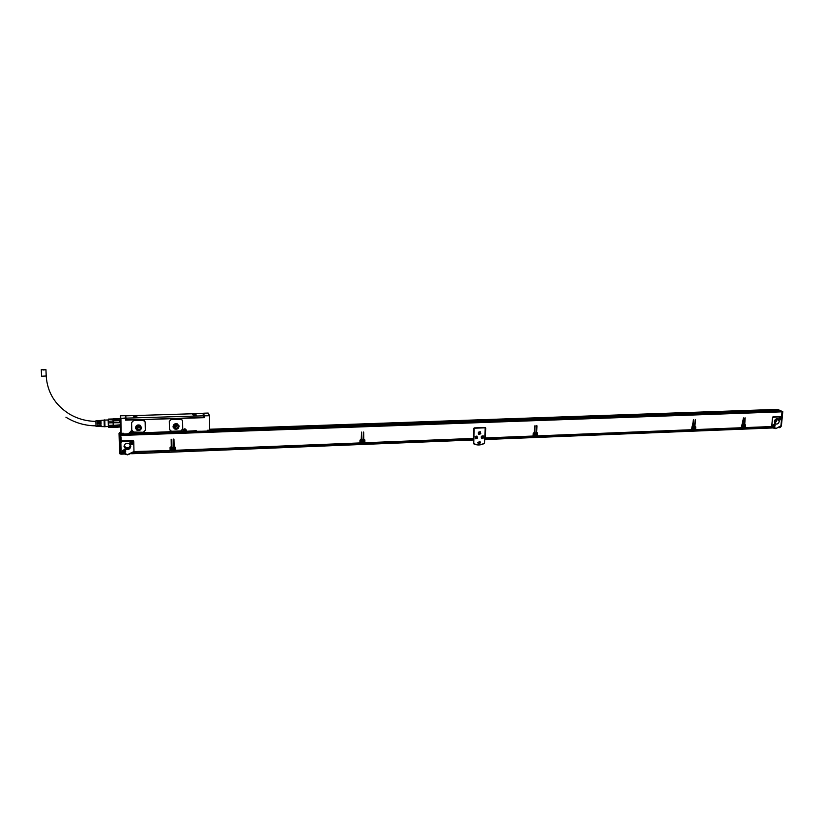 <?xml version="1.0" encoding="UTF-8"?>
<svg xmlns="http://www.w3.org/2000/svg" width="824" height="824" viewBox="0 0 824 824"><rect width="100%" height="100%" fill="white"/><g stroke="black" fill="none" stroke-linecap="round" stroke-linejoin="round"><path stroke-width="1.24" d="M119.531 418.757L113.279 418.623L119.47 418.86M113.321 419.056L113.073 421.074L112.991 419.354L119.82 419.231M119.562 420.683L119.974 422.733L119.562 420.683L113.413 420.879L113.475 422.753L119.635 422.547M113.475 422.753L113.197 425.225L113.125 422.764L119.974 422.733M113.547 425.359L120.026 424.824L119.717 426.575L119.696 425.153L113.547 425.359L113.568 426.781L119.717 426.575M113.218 426.605L113.207 427.223L120.016 426.997L113.558 427.543L113.568 426.781M113.207 427.223L108.583 427.378L108.583 426.657L113.218 426.502L113.197 425.225L108.562 425.38L108.49 422.908L113.125 422.764L113.073 421.074L108.438 421.229L108.325 419.107L119.758 418.747M108.325 419.107L112.991 419.354L108.356 419.498M108.562 425.38L108.583 426.657M108.171 419.972L108.377 426.533M108.438 421.229L108.49 422.908M104.782 420.075L108.201 419.972L108.459 426.647M104.813 420.755L104.978 426.822L104.288 426.667L104.092 420.096L104.772 419.88L104.813 420.755M99.467 421.291L99.539 423.567L98.849 423.577L98.777 421.342L99.436 420.528L99.467 421.291M97.263 421.363L97.953 421.404L97.922 420.662L98.025 423.598L97.335 423.608L97.242 420.724L95.862 420.858L96.037 426.451L95.862 420.858M97.397 425.843L98.087 425.823L98.056 424.875L98.108 426.502L98.056 424.875L97.376 424.896L97.417 426.482L96.037 426.451M99.57 424.854L99.611 426.544L99.58 424.854L98.89 424.865L98.931 426.523L98.108 426.502M101.084 424.824L101.125 426.585L101.095 424.824L100.404 424.834L100.446 426.564L99.622 426.544M100.363 423.382L101.043 423.361L100.94 420.384L101.053 423.536L100.363 423.546L100.26 420.446L99.436 420.528M97.922 420.662L98.746 420.59L98.777 421.342M99.457 421.301L99.539 423.567M98.849 423.433L99.529 423.402M97.943 421.352L98.025 423.598M97.325 423.474L98.015 423.454L97.953 421.404M126.051 419.488L134.456 419.776M126.062 420.127L204.661 417.655L204.208 415.698L203.61 415.832L203.631 417.408L204.208 415.667L202.601 413.452L126.402 415.821L125.763 415.945L126.093 419.746M202.354 417.572L134.436 419.766M128.771 419.807L134.405 419.818M128.781 419.993L127.463 419.849M43.548 369.997L41.293 369.523L45.948 369.626L43.548 369.997M209.533 415.677L209.584 430.416L209.533 415.667L208.173 413.061L203.621 413.205L204.3 417.593M209.234 415.749L204.29 415.832L203.621 413.215M131.778 430.149L131.593 422.558L133.591 420.58L143.067 420.271L145.106 421.806M169.507 429.901L169.301 421.322L171.268 419.364L180.58 419.056L182.506 420.343M203.631 417.408L134.57 419.859M120.747 433.002L120.397 418.726M125.742 420.188L125.701 418.396L120.747 418.386L125.681 418.005L125.341 415.636L126.02 418.242M120.654 430.777L120.561 426.976L120.654 430.777M120.747 418.386L120.294 416.079L120.912 418.149M204.661 417.655L204.609 415.512L209.389 415.574M120.572 418.479L120.953 433.259L122.683 433.527L121.231 433.579M120.922 418.551L121.066 433.537M129.749 433.28L129.141 433.939L123.363 433.898L123.343 433.259L122.683 433.527L123.363 434.145L123.343 433.259L121.303 433.331M130.141 433.269L129.121 433.053L129.996 432.384L130.336 433.063L129.141 433.692L129.121 433.053L130.233 433.239M133.643 432.054L131.778 430.077L131.603 422.588L133.591 420.611L144.128 420.539L145.148 422.146L145.312 430.293L143.335 432.26L133.643 432.054L133.323 432.95L133.2 431.992L133.22 432.909M182.938 430.53L183.237 431.209L183.237 430.447L185.39 429.16L186.502 430.406C185.256 428.264 184.071 428.315 182.938 430.53L183.052 431.395L133.54 433.146L133.653 432.26M186.502 430.406L186.255 431.251M209.584 430.416L207.391 431.168L196.267 431.312L196.267 430.684L186.389 431.271L196.267 430.684L196.246 431.56L195.638 430.952M207.391 431.168L196.256 431.56L207.38 431.158L207.401 430.293L207.7 430.859L207.401 430.293L209.368 430.221M208.029 430.509L209.409 430.468M181.548 419.292L171.279 419.385L169.311 421.352L169.445 429.448L171.474 431.271L180.765 430.952L182.722 428.995L182.609 420.92L181.537 419.262M126.051 418.139L203.61 415.832M203.363 413.349L208.173 413.061L209.203 415.358M185.905 429.85L186.224 431.23M135.455 427.831C135.95 425.318 137.484 424.453 140.049 425.225L141.543 427.615C141.038 430.149 139.503 431.003 136.928 430.2L135.455 427.831M173.061 426.544C173.524 424.113 174.997 423.237 177.479 423.917L179.035 426.348C178.561 428.789 177.078 429.664 174.595 428.954L173.061 426.544M193.578 414.524L196.102 414.235L195.061 413.782L192.548 414.07L193.578 414.524M134.363 416.377L137.021 416.058L133.385 415.924L134.363 416.377M193.898 415.337L196.699 415.749L193.898 415.337M134.508 417.202L137.309 417.603L134.508 417.202M130.285 433.187L130.583 431.467M194.907 430.983L130.439 433.527L130.439 434.269L130.439 432.858M183.185 431.343L183.361 430.386L185.276 429.108M183.237 431.209L133.54 433.146L132.499 430.993M194.907 431.24L130.48 433.517L130.45 432.239L132.51 431.096M777.032 411.269L194.752 431.488M141.491 427.141L141.532 427.574C141.028 430.097 139.493 430.962 136.918 430.149L135.486 428.192M178.901 425.534L179.024 426.296C178.54 428.748 177.067 429.613 174.575 428.913L173.164 427.265M192.579 414.297L196.071 414.256M133.416 416.161L137 416.079M196.678 415.76L193.166 415.811M137.289 417.624L133.673 417.706M132.757 431.137L133.127 431.91M186.008 431.045L186.09 430.159L186.131 431.014M135.785 427.769C136.228 425.534 137.587 424.762 139.864 425.462L141.203 427.584C140.75 429.829 139.38 430.591 137.093 429.881L135.785 427.769L136.969 429.16C139.246 429.881 140.616 429.119 141.058 426.873L141.058 426.842M173.38 426.492C173.792 424.329 175.1 423.546 177.304 424.154L178.695 426.307C178.262 428.48 176.954 429.252 174.74 428.635L173.38 426.492M178.437 425.266L178.468 425.606C178.046 427.78 176.727 428.552 174.523 427.924L173.4 426.791M195.988 414.297L192.662 414.348M136.918 416.13L133.498 416.213M196.596 415.811L193.238 415.852M137.206 417.665L133.766 417.747M139.843 426.111L137.278 427.223L136.681 426.667M177.139 424.679L174.647 425.987L174.132 425.586M136.64 427.028L139.246 425.555L140.09 426.904L137.484 428.367L136.64 427.028M174.122 425.761L176.624 424.278L177.51 425.648L174.997 427.12L174.122 425.761M193.856 414.39L194.382 414.214M135.002 417.778L135.589 417.593M120.84 431.209L120.809 429.747M120.86 432.095L120.747 427.893M184.885 431.127L184.988 430.478L184.617 431.148L183.979 430.375L184.813 429.747L185.41 430.272M132.005 432.991L132.118 432.332L131.737 433.012L131.067 432.229L131.912 431.591L132.551 432.126M184.576 430.664L183.989 430.55M131.706 432.569L131.078 432.404M776.836 409.404L777.516 409.909M774.375 421.62L775.199 419.673M209.368 430.19L775.703 410.743M194.907 431.333L195.999 431.292M207.7 430.88L775.611 410.527L777.526 411.279M130.429 434.248L123.796 434.485M775.312 419.56L774.375 421.692M782.728 411.619L781.379 426.08L782.79 411.65L782.069 411.629L781.533 417.14M782.069 411.629L777.073 409.446M778.062 409.899L775.868 409.971L778.062 409.899L781.008 411.052L778.639 411.238M121.097 454.024L121.107 453.066L119.727 452.85L119.037 433.187L120.366 432.435L120.974 435.206M120.644 434.835L119.964 434.866L120.428 452.685L119.727 452.211L121.107 452.458L120.665 435.237L119.284 435.443L119.964 434.866L119.686 432.446L120.355 432.425M776.002 424.061L774.385 421.517C774.807 419.591 775.878 418.685 777.588 418.788L779.216 421.332C778.793 423.258 777.712 424.175 776.002 424.061L775.394 423.814M773.612 417.099L780.853 416.82L781.719 417.861L780.936 425.792L776.126 428.408L771.769 426.183L772.531 418.211L773.612 417.099L772.716 417.006M773.118 416.903L780.812 416.738M120.84 442.2L122.158 441.046L132.334 440.665L133.715 441.86L133.694 440.974L133.745 442.035M120.86 442.622L122.189 441.303L132.376 440.922L133.756 442.138L133.972 451.49L127.617 454.611L121.107 452.026L120.85 442.498M120.788 440.201L121.159 440.984L133.035 440.541L133.725 441.159M121.118 440.191L121.015 438.141M121.004 437.307L121.015 438.131M779.298 427.635L780.349 426.585M121.087 454.076L121.107 452.458M119.727 452.541L121.107 452.973M774.509 422.661L775.961 421.435L776.115 418.973M124.228 445.465L125.536 447.381C127.339 448.215 128.802 447.834 129.924 446.258L130.254 444.661M781.368 426.101L780.699 426.183M781.09 426.338L780.338 426.636M777.969 409.549L781.935 411.3M777.568 409.425L782.553 411.619L781.131 426.173L780.328 426.698M781.307 411.155L781.997 411.825L781.543 416.501L772.551 417.377L771.676 426.544L745.36 427.584L745.596 425.029L744.762 424.247L745.154 417.861L744.299 424.731M780.936 425.792L775.951 428.614L774.529 428.48L771.717 426.132M774.694 424.35C775.539 425.678 775.168 426.523 773.592 426.873L773.303 426.75C772.459 425.431 772.83 424.587 774.406 424.236L774.694 424.35M780.637 417.531C781.482 418.86 781.121 419.694 779.556 420.055L779.257 419.941C778.412 418.613 778.773 417.768 780.338 417.418L780.637 417.531M119.037 433.187L119.49 450.398M133.972 451.49L133.57 452.335L127.617 454.848L122.498 453.509L121.087 451.871M124.918 449.842L125.094 449.935C126.288 451.799 125.712 452.716 123.363 452.685L123.188 452.592C122.004 450.718 122.58 449.811 124.918 449.842M132.19 441.757L132.324 441.829C133.56 443.693 132.994 444.62 130.625 444.599L130.48 444.527C129.265 442.653 129.832 441.736 132.19 441.757M130.8 446.248C130.192 449.121 128.431 450.048 125.526 449.049L124.022 446.505C124.62 443.652 126.371 442.715 129.265 443.683L130.8 446.248M120.665 435.453L121.159 440.984M120.665 435.463L120.994 437.307M477.086 436.184L477.302 437.935L475.324 438.574M776.342 418.88L776.321 421.589L774.591 422.877M130.233 444.569L129.955 446.443C128.822 448.029 127.36 448.4 125.567 447.576L124.218 445.372M133.972 451.562L170.115 450.491L170.063 447.535L171.279 446.546L171.165 439.45L171.783 439.274M744.463 424.803L745.102 425.05L744.865 427.604L741.919 427.728L742.156 425.163L743.114 424.587L743.464 417.912L741.425 427.738L695.58 429.572L695.786 426.976L694.92 426.183L695.26 419.715L694.395 426.482L695.281 426.997L695.075 429.592L692.036 429.706L692.253 427.11L693.231 426.523L693.592 419.776L691.532 429.726L537.454 435.865L537.598 433.156L536.62 432.343L536.784 425.596L536.053 432.651L537.042 433.187L536.908 435.886L533.602 436.02L533.736 433.311L534.786 432.703L534.961 425.658L534.251 432.435L533.19 433.331L533.046 436.04L485.295 437.946L485.346 427.512L474.367 427.893L473.769 428.501L473.378 438.419L364.774 442.746L364.826 439.913L363.734 439.058L363.683 432.023L363.127 439.388L364.229 439.944L364.167 442.766L360.552 442.91L360.603 440.078L361.736 439.439L361.695 432.095L361.139 439.161L360.006 440.109L359.954 442.931L175.419 450.285L175.368 447.329L174.132 446.433L173.679 439.038L173.473 446.773L174.709 447.35L174.75 450.306L170.774 450.471L170.733 447.504L171.948 446.835L171.825 439.419M173.421 449.688L173.462 447.411L172.051 447.432L172.01 449.698L173.421 449.688M743.938 427.059L743.887 424.968L743.135 425.102L743.197 427.192L743.938 427.059M362.982 442.169L362.91 439.913L361.808 440.006L361.87 442.261L362.982 442.169M535.837 435.309L535.755 433.115L534.838 433.249L534.92 435.433L535.837 435.309M694.117 429.036L694.045 426.914L693.262 427.048L693.324 429.17L694.117 429.036M774.385 424.226C775.188 425.555 774.817 426.389 773.273 426.729L773.592 426.873M780.318 417.408C781.142 418.726 780.781 419.56 779.236 419.921L779.556 420.055M119.356 439.573L119.212 436.174L119.356 439.573M125.815 450.955L123.343 452.51L122.446 451.377M133.066 442.838L130.604 444.424L129.718 443.322M773.551 428.14L771.841 426.853M474.088 427.986L473.769 443.559C477.292 445.279 480.886 445.135 484.543 443.116L485.192 427.811L474.088 427.986L473.769 443.559M745.596 425.029L745.36 427.584M745.184 424.854L744.978 424.247M744.762 424.247L744.896 417.953M742.836 424.865L741.744 424.988L741.919 427.728M742.424 424.69L743.691 418.18M695.786 426.976L695.58 429.572M695.404 426.791L695.188 426.183M694.92 426.183L695.425 419.972M692.953 426.811L691.861 426.935L692.036 429.706M692.572 426.626L693.375 419.828M537.598 433.156L537.454 435.865M537.299 432.971L537.094 432.373M536.62 432.343L536.96 425.853M534.498 432.991L533.447 433.115L533.602 436.02M534.199 432.806L535.136 425.926M485.707 428.058L485.295 437.946M364.826 439.913L364.774 442.746M363.734 439.058L363.662 432.013M363.302 439.656L364.023 439.666M361.427 439.748L360.418 439.872L360.552 442.91M361.242 439.542L361.674 432.085M175.368 447.329L175.419 450.285M174.132 446.433L173.957 439.161M173.473 446.732L174.667 447.205M171.619 447.154L170.671 447.288L170.774 450.471M171.557 446.938L171.763 439.243M478.136 443.776L480.31 442.426L479.939 441.427M774.715 423.114L776.939 420.405L776.599 418.798M124.033 446.196L125.372 447.844C128.122 448.843 129.873 447.998 130.625 445.3M537.207 436.277L691.532 429.726M473.161 438.832L364.62 443.168L473.192 438.811M364.012 443.188L360.397 443.333L364.033 443.168M174.719 450.749L170.743 450.903L174.719 450.718M171.382 448.905L173.411 449.657L174.08 448.163M743.011 427.131L743.887 427.038L744 424.999M361.417 441.942L362.951 442.138L363.343 440.191M534.632 435.299L535.796 435.288L536.002 433.228M693.128 429.098L694.055 429.005L694.179 426.966M474.397 428.212L485.192 427.811M473.666 443.817L475.067 444.414C478.229 445.403 481.36 445.063 484.44 443.374L484.543 443.116M480.608 442.663L479.733 441.334L477.776 442.776L478.651 444.105L480.608 442.663M174.008 448.163L172.072 447.432L171.444 448.864M361.345 440.449L361.448 441.88M363.271 440.212L361.849 439.985M534.189 434.557L534.642 435.227M535.93 433.259L535.136 433.115M694.117 426.997L693.592 426.914M480.804 433.723L480.114 431.683L478.373 432.425L479.063 434.475L480.804 433.723M475.067 436.802L475.757 438.832L477.508 438.09L476.818 436.061L475.067 436.802M483.75 437.843L483.06 435.814L481.319 436.555L482.009 438.584L483.75 437.843M172.072 447.453L172.031 449.616L173.38 449.595L173.411 447.432L172.072 447.453M742.527 426.482L743.866 426.987L743.804 424.988L743.166 425.081M361.808 440.026L361.87 442.179L362.931 442.086L362.859 439.934L361.808 440.026M534.817 433.269L534.9 435.35L535.775 435.237L535.693 433.146L534.817 433.269M692.624 428.305L694.035 428.964L693.973 426.945L693.241 427.069M480.371 431.807L480.598 433.568L478.589 434.197M483.317 435.927L483.534 437.688L481.535 438.306M172.824 447.988L173.493 448.369M172.577 448.843L173.524 448.617M172.844 447.772L172.268 448.668M743.114 426.173L743.32 426.708L744.062 426.142M743.444 425.411L743.124 426.173M362.478 441.767L362.704 441.077L362.23 441.777L361.643 440.964L362.508 440.335L363.013 440.912M535.373 434.938L535.682 434.351L535.157 434.938L534.642 434.166L535.446 433.558L535.837 434.114M693.334 428.15L693.674 428.676L694.23 428.099M693.581 427.357L693.025 428.068M773.952 426.101L773.386 425.431L774.055 425.369M779.895 419.282L779.339 418.613L780.235 418.571M124.29 451.902L124.434 451.243L124.022 451.913L123.384 451.119L123.981 450.522L124.867 451.058M131.552 443.827L131.696 443.168L131.284 443.837L130.655 443.034L131.253 442.437L132.128 442.972M124.002 451.48L123.394 451.284M131.263 443.343L130.655 443.209M119.325 439.017L119.202 436.648L119.325 439.017M119.233 438.749L119.336 441.067L119.295 438.728M479.62 433.671L478.919 432.94L479.671 432.394L480.062 432.899M476.324 438.038L475.613 437.307L476.375 436.761L476.766 437.266M482.565 437.791L481.855 437.07L482.617 436.514L483.008 437.019M46.206 376.002L41.468 376.238M129.996 432.384L132.118 430.622M120.345 418.726L120.283 416.12M126.02 418.334L125.526 415.687L120.613 415.79M129.141 433.929L123.363 434.135L129.461 433.62M130.305 432.219L132.592 431.034L133.272 432.003M183.052 431.385L133.55 433.136M185.39 429.16C183.834 429.016 183.113 429.448 183.227 430.468L183.227 430.406M126.752 418.273L126.793 419.869M120.953 433.259L120.86 432.497M185.997 429.706L186.028 430.901M130.326 432.868L130.367 431.92M185.647 430.179L184.174 429.592L183.773 430.695M132.808 432.198L131.274 431.436L130.82 432.404M194.752 431.724L130.429 434.011M184.215 431.199L185.215 431.199L185.173 429.592L184.195 429.644L184.236 431.24L185.215 431.199L185.163 429.551L183.886 429.86M131.284 433.033L132.345 433.063L132.345 431.467L131.284 431.488L131.294 433.084L132.345 433.063L132.334 431.416L131.047 431.632M185.153 431.117C185.781 430.107 185.493 429.664 184.277 429.778C183.649 430.787 183.937 431.23 185.153 431.117M132.283 432.981C132.911 431.961 132.613 431.508 131.366 431.622C130.728 432.641 131.037 433.105 132.283 432.981M776.908 409.394L209.646 429.242L776.95 409.404M209.646 429.438L777.32 409.549M209.646 430.056L775.611 410.527M778.175 411.248L775.899 409.981L778.927 411.228M123.662 434.516L120.603 434.495M119.49 450.388L120.016 453.942L121.107 452.654M170.094 450.749L170.722 450.728M174.729 450.563L175.358 450.543M780.318 426.719L779.813 427.584M121.107 454.076L120.417 454.045M781.379 411.135L120.963 434.608L781.42 411.145M120.984 434.815L781.791 411.289M121.015 435.443L781.997 411.825M119.727 452.85L119.717 453.447M780.081 427.574L781.008 426.595M745.051 427.955L771.357 426.904M741.621 428.089L744.566 427.975M695.291 429.943L741.126 428.109M691.758 430.077L694.786 429.963M537.238 436.246L691.254 430.097M533.386 436.401L536.692 436.267M485.099 438.327L532.84 436.421M175.378 450.697L359.82 443.333M133.972 452.345L170.084 450.903M772.788 425.874L773.334 426.472M774.241 424.453L773.406 424.484M778.742 419.076L779.298 419.663M780.174 417.634L779.35 417.665M125.485 451.068L124.888 450.048L123.445 450.028L122.776 451.315M132.736 442.962L132.118 441.952L130.707 441.942L130.048 443.261M774.241 426.348C775.054 425.153 774.838 424.597 773.571 424.679C772.758 425.874 772.984 426.42 774.241 426.348L774.169 424.432L773.479 424.566L773.52 426.544L774.22 426.41M779.422 417.747L779.473 419.725L780.163 419.601L780.112 417.613L779.422 417.747M124.815 452.263L124.888 450.12L123.456 450.1L123.363 452.242L124.805 452.273L123.363 452.242M130.717 442.014L130.655 444.177L132.067 444.188L132.128 442.014L130.717 442.014M779.525 417.861C778.711 419.056 778.927 419.612 780.194 419.529C781.008 418.345 780.781 417.789 779.525 417.861M123.528 450.234C122.57 451.645 122.982 452.294 124.743 452.191C125.701 450.779 125.289 450.131 123.528 450.234M130.789 442.148C129.842 443.559 130.244 444.208 132.005 444.115C132.963 442.704 132.551 442.045 130.789 442.148M480.186 432.034L478.919 431.951L478.744 433.939M476.9 436.411L475.623 436.318L475.438 438.296M483.132 436.154L481.865 436.071L481.679 438.059M479.002 434.063L480.011 434.011L479.908 431.889L478.991 432.003L479.074 434.124L480.001 434.011M475.695 438.43L476.715 438.378L476.622 436.267L475.695 436.38L475.767 438.481L476.705 438.378M481.937 438.183L482.957 438.131L482.864 436.02L481.937 436.133L482.019 438.234L482.936 438.121M479.084 432.137C478.208 433.424 478.507 434.021 479.99 433.939C480.866 432.651 480.567 432.044 479.084 432.137M475.778 436.504C474.902 437.791 475.211 438.389 476.684 438.306C477.57 437.008 477.261 436.411 475.778 436.504M482.03 436.257C481.154 437.544 481.453 438.141 482.926 438.059C483.801 436.772 483.503 436.164 482.03 436.257M119.768 418.747L120.489 418.726M120.016 426.997L120.747 426.966M104.988 426.647L108.397 426.533M101.136 426.585L104.288 426.667M100.94 420.384L104.092 420.096M98.911 425.792L99.601 425.771M100.425 425.74L101.105 425.72M100.291 421.27L100.971 421.249M65.91 417.191C75.108 422.867 85.15 425.761 96.017 425.853M45.948 369.626L46.216 376.249C47.401 392.317 55.012 404.841 69.051 413.833C77.281 418.747 86.221 421.26 95.883 421.373M41.303 369.749L41.561 376.135M125.351 415.636L120.603 415.78M130.326 433.074L130.305 432.322C130.182 431.251 130.944 430.818 132.592 431.034M195.741 430.983L186.368 431.282M209.523 415.667L209.646 430.283M130.48 433.764L194.886 431.488M137.093 429.881L136.969 429.16M174.74 428.635L174.523 427.924M137.484 428.367L137.278 427.223M174.997 427.12L174.647 425.987M121.107 454.168L123.549 454.076M131.624 453.746L473.604 439.985M484.697 439.542L773.077 427.944M778.896 427.708L779.504 427.677M125.526 449.049L125.372 447.844M771.305 426.925L745.009 427.975M744.515 427.996L741.579 428.119M741.075 428.13L695.25 429.963M694.745 429.984L691.717 430.107M536.661 436.298L533.355 436.432M532.798 436.452L485.068 438.358M359.8 443.353L175.378 450.718M170.084 450.934L133.962 452.376M773.458 424.442L774.169 424.432L774.251 426.41L773.52 426.544M779.401 417.634L780.112 417.613L780.194 419.601L779.473 419.725M123.075 450.337L124.888 450.048L124.805 452.273M130.336 442.251L132.128 442.014L132.067 444.188L130.645 444.115M478.322 433.342L478.909 431.951L479.836 431.838L480.011 434.011M475.417 438.286L475.603 436.318L476.55 436.205L476.715 438.378M481.267 437.462L481.855 436.071L482.782 435.958L482.957 438.131"/></g></svg>
